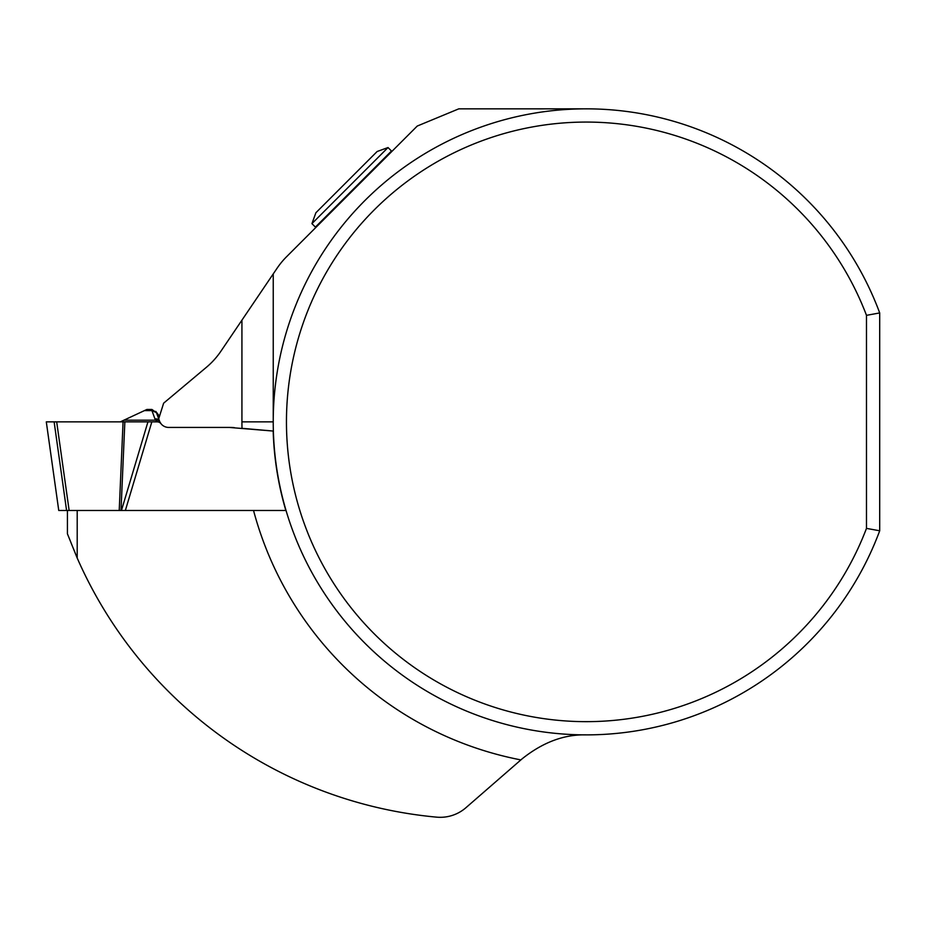 <?xml version="1.0" encoding="UTF-8"?>
<svg xmlns="http://www.w3.org/2000/svg" width="926" height="926" viewBox="0 0 926 926"><rect width="100%" height="100%" fill="white"/><g stroke="black" fill="none" stroke-linecap="round" stroke-linejoin="round"><path stroke-width="1.39" d="M56.683 421.862L123.065 421.862L119.222 510.492L58.755 510.492L66.579 510.492L54.125 421.862L56.683 421.862L69.137 510.492M58.627 509.601L46.3 421.862L118.69 421.862L54.125 421.862M160.985 423.691L159.828 421.816L160.985 423.691A4.804 4.804 180 0 0 157.212 421.862L147.94 421.862L121.445 510.492L119.222 510.492M151.841 421.874L125.357 510.492M273.367 431.065L229.22 427.43L168.671 427.43A9.781 9.781 0 0 1 159.48 420.994L158.693 418.83L163.636 403.18L206.429 367.275A78.259 78.259 0 0 0 220.932 351.185L277.094 268.216A78.259 78.259 0 0 1 286.562 256.745L417.267 126.04L458.775 108.851L586.251 108.851M157.64 421.874L155.475 420.173L123.922 420.173L146.864 409.477L151.933 409.477L151.933 410.6L151.933 409.477L156.448 412.637L159.48 420.994A4.804 3.577 -20 0 0 154.978 418.957L151.933 410.6L156.448 412.637L155.765 411.387L159.446 416.445M123.922 420.173L120.311 421.862L123.922 420.173M46.3 421.862L58.755 510.492M147.94 421.862L124.848 421.862L121.005 510.492L285.845 510.492A313.196 313.196 0 0 1 273.182 431.053L241.999 428.321A344.31 344.31 0 0 1 241.929 421.862L241.929 320.153M123.065 421.862L124.848 421.862M154.978 418.957L155.475 420.173A4.804 3.519 -25.2 0 1 159.828 421.816M234.336 427.65A58.685 58.685 0 0 0 229.22 427.43L168.671 427.43M879.7 312.93A313.011 313.011 0 0 0 398.793 171.183A313.011 313.011 0 0 0 398.793 672.542A313.011 313.011 0 0 0 879.7 530.783L866.481 528.387L866.481 315.338L879.7 312.93L879.7 530.783M586.251 734.874C564.177 734.295 542.786 742.305 522.056 758.88L465.917 807.715A39.123 39.123 0 0 1 436.644 817.149A436.262 436.262 0 0 1 77.205 558.054L67.424 533.816L67.424 510.492M241.929 421.862L273.239 421.862L273.239 273.911M77.205 510.492L77.205 558.054M866.481 315.338A299.804 299.804 0 0 0 406.086 182.237A299.804 299.804 0 0 0 406.086 661.488A299.804 299.804 0 0 0 866.481 528.387M391.64 151.667L391.478 151.007L315.396 227.09L316.055 227.252M311.935 223.629L388.017 147.547L377.137 151.505L315.893 212.749L311.935 223.629L315.396 227.09M151.933 410.6L144.456 410.6M151.933 409.477L146.864 409.477M520.875 759.91A344.31 344.31 0 0 1 253.539 510.492M155.892 411.561L159.515 416.237M388.017 147.547L391.478 151.007"/></g></svg>
